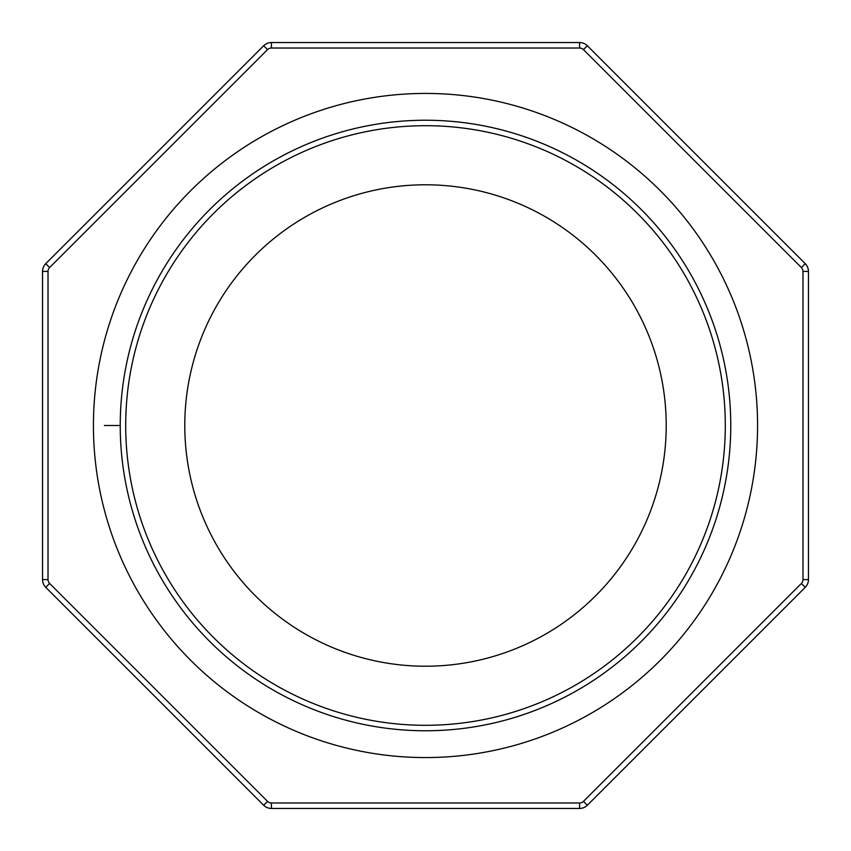<?xml version="1.0" encoding="UTF-8"?>
<svg xmlns="http://www.w3.org/2000/svg" width="851" height="851" viewBox="0 0 851 851"><rect width="100%" height="100%" fill="white"/><g stroke="black" fill="none" stroke-linecap="round" stroke-linejoin="round"><path stroke-width="1.28" d="M725.297 425.5A299.797 299.797 0 0 0 425.5 125.703A299.797 299.797 0 0 0 125.703 425.5A299.797 299.797 0 0 0 425.5 725.297A299.797 299.797 0 0 0 725.297 425.5M120.236 425.5A305.264 305.264 0 0 1 425.5 120.236A305.264 305.264 0 0 1 730.764 425.5A305.264 305.264 0 0 1 425.5 730.764A305.264 305.264 0 0 1 120.236 425.5L104.375 425.5M184.784 425.5A240.716 240.716 0 0 0 425.5 666.216A240.716 240.716 0 0 0 666.216 425.5A240.716 240.716 0 0 0 425.5 184.784A240.716 240.716 0 0 0 184.784 425.5M802.982 579.595L808.45 579.595A10.946 10.946 0 0 1 805.248 587.328L587.328 805.248A10.946 10.946 0 0 1 579.595 808.45L271.405 808.45A10.946 10.946 0 0 1 263.672 805.248L45.752 587.328A10.946 10.946 0 0 1 42.55 579.595L42.55 271.405A10.946 10.946 0 0 1 45.752 263.672L263.672 45.752A10.946 10.946 0 0 1 271.405 42.55L579.595 42.55A10.946 10.946 0 0 1 587.328 45.752L805.248 263.672A10.946 10.946 0 0 1 808.45 271.405L808.45 579.595A10.946 10.946 0 0 1 805.248 587.328L801.376 583.456A5.468 5.468 0 0 0 802.982 579.595L802.982 271.405A5.468 5.468 0 0 0 801.376 267.544L583.456 49.624A5.468 5.468 0 0 0 579.595 48.018L271.405 48.018A5.468 5.468 0 0 0 267.544 49.624L49.624 267.544A5.468 5.468 0 0 0 48.018 271.405L48.018 579.595A5.468 5.468 0 0 0 49.624 583.456L267.544 801.376A5.468 5.468 0 0 0 271.405 802.982L579.595 802.982A5.468 5.468 0 0 0 583.456 801.376L801.376 583.456M93.429 425.5A332.071 332.071 0 0 1 425.5 93.429A332.071 332.071 0 0 1 757.571 425.5A332.071 332.071 0 0 1 425.5 757.571A332.071 332.071 0 0 1 93.429 425.5M583.456 801.376L587.328 805.248A10.946 10.946 0 0 1 579.595 808.45L579.595 802.982M271.405 802.982L271.405 808.45A10.946 10.946 0 0 1 263.672 805.248L267.544 801.376M49.624 583.456L45.752 587.328A10.946 10.946 0 0 1 42.55 579.595L48.018 579.595M801.376 267.544L805.248 263.672A10.946 10.946 0 0 1 808.45 271.405L802.982 271.405M579.595 48.018L579.595 42.55A10.946 10.946 0 0 1 587.328 45.752L583.456 49.624M267.544 49.624L263.672 45.752A10.946 10.946 0 0 1 271.405 42.55L271.405 48.018M48.018 271.405L42.55 271.405A10.946 10.946 0 0 1 45.752 263.672L49.624 267.544"/></g></svg>
